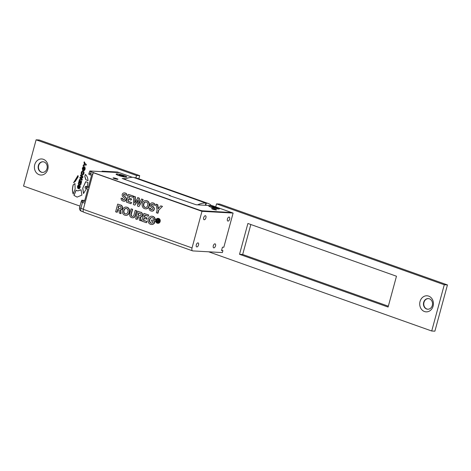 <?xml version="1.0" encoding="UTF-8"?>
<svg xmlns="http://www.w3.org/2000/svg" width="471" height="471" viewBox="0 0 471 471"><rect width="100%" height="100%" fill="white"/><g stroke="black" fill="none" stroke-linecap="round" stroke-linejoin="round"><path stroke-width="0.71" d="M428.669 296.112A8.054 6.853 93.2 0 1 433.102 306.138A8.054 6.853 93.2 0 1 424.477 311.525A8.054 6.853 93.2 0 1 420.044 301.499A8.054 6.853 93.2 0 1 428.669 296.112M426.608 309.005A5.334 4.539 -86.8 0 0 427.697 309.223A5.334 4.539 -86.8 0 0 432.46 304.802A5.334 4.539 -86.8 0 0 429.387 298.791A5.334 4.539 -86.8 0 0 428.298 298.573A5.334 4.539 -86.8 0 0 423.535 302.994A5.334 4.539 -86.8 0 0 426.608 309.005M43.356 159.298A8.054 6.853 93.2 0 1 47.795 169.325A8.054 6.853 93.2 0 1 39.17 174.712A8.054 6.853 93.2 0 1 34.73 164.685A8.054 6.853 93.2 0 1 43.356 159.298M41.301 172.192A5.334 4.539 -86.8 0 0 42.39 172.41A5.334 4.539 -86.8 0 0 47.147 167.988A5.334 4.539 -86.8 0 0 44.074 161.977A5.334 4.539 -86.8 0 0 42.985 161.759A5.334 4.539 -86.8 0 0 38.222 166.181A5.334 4.539 -86.8 0 0 41.301 172.192M42.543 172.415A5.334 4.539 93.2 0 1 41.613 172.209A5.334 4.539 93.2 0 1 38.528 166.292A5.334 4.539 93.2 0 1 43.144 161.771M427.856 309.229A5.334 4.539 93.2 0 1 426.926 309.023A5.334 4.539 93.2 0 1 423.835 303.106A5.334 4.539 93.2 0 1 428.457 298.585M79.964 206.104L23.55 186.069L36.114 139.822L39.281 139.999L139.693 175.654L138.821 178.845M215.712 206.887L216.525 203.878L219.692 204.055L447.45 284.931L434.886 331.178L431.719 331.001L208.665 251.802M388.334 306.197L242.689 254.487L250.831 224.514M87.212 186.557L87.959 182.495L85.698 181.7L82.702 188.223L83.526 193.51L86.464 188.653M73.193 184.803C72.21 188.27 72.198 191.332 73.17 193.987L75.148 189.006L74.936 183.602L73.299 184.809C72.316 188.276 72.304 191.338 73.276 193.993M85.816 179.757L88 180.64C87.818 177.738 86.929 175.677 85.328 174.458L84.78 176.484L85.816 179.757L88.106 180.646M80.788 184.738L81.683 181.441L81.077 181.223L80.429 183.613L80.029 183.472L80.629 181.258L80.105 181.07L79.505 183.284L79.104 183.142L79.74 180.805L79.152 180.599L78.274 183.843L80.788 184.738M73.941 195.371L77.079 197.108L81.925 195.112L81.047 189.748L77.786 190.914L76.055 190.237L73.941 195.371L77.132 197.114M77.933 175.589L73.588 182.73L75.295 181.4L78.21 176.69L77.933 175.589M84.068 169.737L83.997 170.69L84.886 169.766L85.186 168.665L84.798 166.905C84.197 166.551 83.773 167.034 83.52 168.359L83.008 169.366L82.902 168.954L83.809 166.687L82.672 167.541L82.325 168.812L82.808 170.296C83.32 170.673 83.708 170.249 83.979 169.036L84.556 167.841L84.662 168.306L83.72 170.626L84.15 170.743M84.533 167.835L84.468 169.43L83.968 169.713M83.832 166.663L82.778 167.546L82.431 168.818L83.167 170.384M83.726 166.657L83.408 166.581M83.179 167.947L83.561 167.594M84.904 166.911C84.303 166.557 83.879 167.04 83.626 168.365L83.008 169.366M84.798 166.905L84.444 166.822M82.878 170.838L81.613 171.821L81.218 173.281L81.771 174.912L82.419 175.171L83.685 174.188L84.079 172.727L83.526 171.097L82.772 170.832L81.512 171.815L81.112 173.275L81.666 174.906L82.761 175.247M82.772 170.832L82.431 170.755M82.019 180.205L82.301 179.157L80.829 177.879L82.678 177.767L82.967 176.719L80.712 174.865L80.47 175.754L82.148 177.043L80.094 177.149L79.864 177.991L81.507 179.404L79.481 179.386L79.24 180.275L82.019 180.205M86.081 165.244L86.328 164.338L85.457 164.026L84.262 161.8L83.962 162.895L84.721 164.261L83.42 164.897L83.12 165.998L85.21 164.932L86.081 165.244M79.14 187.864L79.075 188.818L79.958 187.894L80.258 186.787L79.876 185.032C79.269 184.679 78.845 185.162 78.598 186.487L78.08 187.493L77.98 187.081L78.881 184.815L77.744 185.668L77.403 186.94L77.88 188.424C78.398 188.794 78.787 188.376 79.051 187.164L79.634 185.968L79.74 186.434L78.792 188.747L79.222 188.871M79.611 185.963L79.54 187.552L79.04 187.841M78.904 184.791L77.85 185.674L77.509 186.946L78.239 188.512M78.804 184.785L78.486 184.709M78.251 186.074L78.633 185.721M79.876 185.032L79.517 184.944M36.114 139.822L136.525 175.471L135.883 177.832M216.525 203.878L444.283 284.749L431.719 331.001M388.098 307.063L239.527 254.305L247.899 223.472L396.476 276.23L388.098 307.063M139.693 175.654L136.525 175.471M447.45 284.931L444.283 284.749M242.689 254.487L239.527 254.305M79.54 187.552L79.146 187.847L79.54 187.552M77.986 188.429L78.292 188.512M78.357 186.08L78.739 185.727L78.357 186.08M79.976 185.038C79.375 184.685 78.951 185.168 78.704 186.492L78.186 187.499M85.21 164.932L86.087 165.215M84.333 161.93L84.068 162.901L84.827 164.267L83.526 164.903L83.243 165.933M80.8 174.935L80.576 175.76L82.254 177.049L80.2 177.155L79.97 177.997L81.613 179.41L79.587 179.392L79.352 180.269M82.431 174.152L83.184 173.817L82.537 174.158L83.184 173.817L83.497 172.651L82.867 171.856L82.101 172.245L81.813 173.31L82.431 174.152L83.079 173.811L83.391 172.645L82.867 171.856L82.207 172.251M84.468 169.43L84.074 169.719L84.468 169.43M82.914 170.302L83.214 170.384M83.285 167.953L83.667 167.599L83.285 167.953M78.039 175.595L73.694 182.736M76.161 190.243L74.047 195.377M81.059 189.819L77.839 190.914M79.252 180.634L78.38 183.849L80.794 184.709M80.205 181.105L79.505 183.284M81.177 181.258L80.429 183.613M85.416 174.523L84.78 176.484M84.886 176.49L85.922 179.763M75.042 183.608L73.299 184.809M85.804 181.706L82.702 188.223M82.808 188.229L83.632 193.516M151.556 223.13A2.467 2.102 93.2 0 1 151.191 223.042A2.573 2.19 93.2 0 1 149.772 219.833A2.573 2.19 93.2 0 1 149.837 219.639A2.632 2.243 93.2 0 1 149.872 219.492A2.632 2.243 93.2 0 1 151.998 217.614M149.837 219.639L149.519 219.621A2.632 2.243 93.2 0 1 149.554 219.474A2.632 2.243 93.2 0 1 151.839 217.602A2.632 2.243 93.2 0 1 152.316 217.69A2.408 2.049 93.2 0 1 153.758 219.58L155.336 219.586A3.839 3.268 -86.8 0 0 152.94 216.425L152.622 216.407A3.839 3.268 93.2 0 1 155.018 219.568L155.336 219.586M151.739 219.91L155.071 220.999L151.739 219.91L151.415 221.099L153.199 221.735L153.028 222.371A2.467 2.102 93.2 0 1 151.397 223.13A2.467 2.102 93.2 0 1 150.873 223.024A2.573 2.19 93.2 0 1 149.46 219.816A2.573 2.19 93.2 0 1 149.519 219.621M154.753 220.981L154.205 222.995A4.051 3.444 93.2 0 1 151.368 224.461A4.051 3.444 93.2 0 1 150.496 224.273A3.986 3.397 93.2 0 1 148.2 219.274A3.986 3.397 93.2 0 1 148.23 219.162A3.992 3.397 93.2 0 1 148.259 219.05A3.992 3.397 93.2 0 1 151.721 216.213A3.992 3.397 93.2 0 1 152.622 216.407M126.887 207.269A4.003 3.409 93.2 0 1 129.136 212.38A4.003 3.409 93.2 0 1 125.639 215.329A4.003 3.409 93.2 0 1 124.75 215.135A4.003 3.403 93.2 0 1 122.466 210.125A4.003 3.403 93.2 0 1 122.495 210.025A4.021 3.421 93.2 0 1 122.519 209.936A4.021 3.421 93.2 0 1 126.004 207.081A4.021 3.421 93.2 0 1 126.887 207.269L127.205 207.287A4.021 3.421 -86.8 0 0 126.322 207.099A4.021 3.421 -86.8 0 0 126.163 207.093M158.486 218.491A2.349 2.002 93.2 0 1 159.81 221.523A2.361 2.008 93.2 0 1 157.744 223.278A2.361 2.008 93.2 0 1 157.214 223.16A2.373 2.019 93.2 0 1 155.842 220.181A2.373 2.019 93.2 0 1 155.86 220.122A2.367 2.014 93.2 0 1 155.877 220.051A2.367 2.014 93.2 0 1 157.932 218.367A2.367 2.014 93.2 0 1 158.486 218.491L158.798 218.509A2.367 2.014 -86.8 0 0 158.25 218.385A2.367 2.014 -86.8 0 0 158.091 218.385M146.693 200.781A4.003 3.409 93.2 0 1 148.948 205.892A4.003 3.409 93.2 0 1 145.451 208.836A4.003 3.409 93.2 0 1 144.556 208.641A4.003 3.403 93.2 0 1 142.277 203.637A4.003 3.403 93.2 0 1 142.307 203.531A4.021 3.421 93.2 0 1 142.324 203.448A4.021 3.421 93.2 0 1 145.81 200.593A4.021 3.421 93.2 0 1 146.693 200.781L147.011 200.799A4.021 3.421 -86.8 0 0 146.128 200.611A4.021 3.421 -86.8 0 0 145.969 200.605M131.009 214.158L131.321 214.175L132.645 209.307L132.327 209.289L131.009 214.158A1.666 1.419 93.2 0 0 131.998 216.319L132.31 216.336A1.666 1.419 93.2 0 1 131.321 214.175M131.998 216.319A1.666 1.419 93.2 0 0 133.899 215.182L135.224 210.319L136.484 210.761L135.183 215.553A3.138 2.673 93.2 0 1 132.457 217.785A3.138 2.673 93.2 0 1 131.633 217.578A3.062 2.608 93.2 0 1 129.749 213.704A3.062 2.608 93.2 0 1 129.766 213.634L131.068 208.841L132.645 209.307M126.216 208.459A2.591 2.208 -86.8 0 0 124.126 210.307A2.591 2.208 -86.8 0 0 124.079 210.49L123.767 210.472A2.591 2.208 93.2 0 1 123.808 210.29A2.591 2.208 93.2 0 1 126.057 208.447A2.591 2.208 93.2 0 1 126.54 208.535A2.561 2.178 93.2 0 1 127.871 211.932A2.596 2.208 93.2 0 1 125.574 213.958A2.596 2.208 93.2 0 1 125.092 213.869A2.555 2.172 93.2 0 1 123.696 210.69A2.555 2.172 93.2 0 1 123.767 210.472M124.079 210.49A2.555 2.172 -86.8 0 0 124.014 210.708A2.555 2.172 -86.8 0 0 125.41 213.887A2.596 2.208 -86.8 0 0 125.733 213.964M156.354 220.298L156.672 220.316A1.784 1.519 -86.8 0 0 157.679 222.624L157.361 222.606A1.784 1.519 93.2 0 1 157.932 218.938A1.796 1.525 93.2 0 1 159.322 221.346A1.772 1.507 93.2 0 1 157.361 222.606M158.085 218.962A1.796 1.525 -86.8 0 0 156.672 220.316M146.022 201.971A2.591 2.208 -86.8 0 0 143.932 203.813A2.591 2.208 -86.8 0 0 143.891 204.002L143.573 203.984A2.591 2.208 93.2 0 1 143.62 203.796A2.591 2.208 93.2 0 1 145.863 201.953A2.591 2.208 93.2 0 1 146.351 202.047A2.561 2.178 93.2 0 1 147.676 205.444A2.596 2.208 93.2 0 1 145.386 207.47A2.596 2.208 93.2 0 1 144.903 207.381A2.555 2.172 93.2 0 1 143.508 204.202A2.555 2.172 93.2 0 1 143.573 203.984M143.891 204.002A2.555 2.172 -86.8 0 0 143.82 204.22A2.555 2.172 -86.8 0 0 145.221 207.399A2.596 2.208 -86.8 0 0 145.545 207.47M213.852 247.887A2.114 1.077 109.5 0 0 215.465 246.074A2.114 1.077 109.5 0 0 215.106 243.872A2.114 1.077 109.5 0 0 214.953 243.837A2.114 1.077 109.5 0 0 213.339 245.65A2.114 1.077 109.5 0 0 213.693 247.852A2.114 1.077 109.5 0 0 213.852 247.887M227.988 221.093A2.114 1.077 109.5 0 0 229.601 219.28A2.114 1.077 109.5 0 0 229.247 217.078A2.114 1.077 109.5 0 0 229.089 217.049A2.114 1.077 109.5 0 0 227.475 218.856A2.114 1.077 109.5 0 0 227.829 221.064A2.114 1.077 109.5 0 0 227.988 221.093M204.243 219.757A2.114 1.077 109.5 0 0 205.856 217.949A2.114 1.077 109.5 0 0 205.503 215.742A2.114 1.077 109.5 0 0 205.344 215.712A2.114 1.077 109.5 0 0 203.731 217.525A2.114 1.077 109.5 0 0 204.084 219.727A2.114 1.077 109.5 0 0 204.243 219.757M196.86 246.934A2.114 1.077 109.5 0 0 198.474 245.12A2.114 1.077 109.5 0 0 198.12 242.918A2.114 1.077 109.5 0 0 197.961 242.883A2.114 1.077 109.5 0 0 196.348 244.696A2.114 1.077 109.5 0 0 196.701 246.898A2.114 1.077 109.5 0 0 196.86 246.934M192.033 247.934L83.302 209.324A3.02 1.537 109.5 0 0 83.873 212.256L192.61 250.866A3.02 1.537 -70.5 0 1 192.033 247.934L201.982 211.32L233.116 213.063L231.644 212.545L203.048 210.937A3.02 0.383 -164.8 0 1 199.015 209.978L93.246 172.71L201.982 211.32M83.302 209.324L93.246 172.71M84.963 203.207L82.513 202.336L80.888 208.312A3.02 1.537 109.5 0 0 81.459 211.244L83.473 211.956M101.977 171.662L102.113 171.156L103.567 171.75M103.585 171.68L118.992 172.545L117.52 172.021L102.113 171.156M155.018 219.568L153.758 219.58M154.205 222.995L154.523 223.013L155.071 220.999M151.527 224.461A4.051 3.444 -86.8 0 0 151.68 224.479A4.051 3.444 -86.8 0 0 154.523 223.013M152.94 216.425A3.992 3.397 -86.8 0 0 152.039 216.23A3.992 3.397 -86.8 0 0 151.88 216.224M120.04 210.007L120.782 213.64L121.1 213.657L120.358 210.025L120.04 210.007A2.426 2.067 -86.8 0 0 122.101 208.264L122.419 208.282A2.555 2.172 -86.8 0 0 120.723 205.073L117.715 204.102L120.723 205.073M120.358 210.025A2.426 2.067 -86.8 0 0 122.419 208.282M120.782 213.64L119.375 213.139L118.727 209.689L117.679 209.312L116.885 212.256L117.197 212.274L117.974 209.418M116.885 212.256L115.625 211.809L117.715 204.102M120.405 205.056A2.555 2.172 93.2 0 1 122.101 208.264M129.136 212.38L129.454 212.397A4.003 3.409 -86.8 0 0 127.205 207.287M125.798 215.329A4.003 3.409 -86.8 0 0 125.957 215.347A4.003 3.409 -86.8 0 0 129.454 212.397M159.81 221.523L160.122 221.541A2.349 2.002 -86.8 0 0 158.798 218.509M157.903 223.278A2.361 2.008 -86.8 0 0 158.062 223.295A2.361 2.008 -86.8 0 0 160.122 221.541M158.386 208.547L157.75 204.697L157.438 204.679L158.121 208.847L160.758 205.856L162.489 206.38L158.374 210.496L162.489 206.38M160.758 205.856L162.177 206.363M158.374 210.496L157.638 213.204L157.95 213.222L158.686 210.513M157.638 213.204L156.378 212.757L157.108 210.06L156.025 204.179L157.75 204.697M156.025 204.179L157.438 204.679M151.591 209.695A1.401 1.189 93.2 0 1 150.643 208.235L150.331 208.217A1.401 1.189 93.2 0 0 151.273 209.677L151.591 209.695A1.154 0.983 93.2 0 0 151.815 209.783M153.057 203.042A2.702 2.296 93.2 0 1 154.865 205.503L155.177 205.521A2.702 2.296 -86.8 0 0 153.369 203.06L153.057 203.042A2.502 2.131 93.2 0 0 152.292 202.824A2.502 2.131 93.2 0 0 150.172 204.432L150.29 206.01L152.363 208.047L152.628 209.059A1.154 0.983 93.2 0 1 151.273 209.677M153.369 203.06A2.502 2.131 -86.8 0 0 152.604 202.842A2.502 2.131 -86.8 0 0 152.445 202.842M154.865 205.503L155.177 205.521M151.998 204.237L152.739 204.279A1.313 1.113 93.2 0 1 153.593 205.468M151.827 204.32L152.139 204.337M151.668 204.449L151.986 204.467M151.544 204.62L151.862 204.638M151.468 204.82L151.786 204.838M151.432 205.056L151.75 205.073M151.468 205.297L151.78 205.315M151.568 205.503L151.886 205.521M151.703 205.686L152.021 205.703M152.015 205.998L152.333 206.015M152.351 206.28L152.745 206.598L153.063 206.616L152.669 206.298M152.745 206.598L153.128 206.934L153.446 206.952L153.063 206.616M153.128 206.934L153.799 207.334L153.446 206.952M153.481 207.317L153.776 207.752L154.094 207.77L153.799 207.334M153.776 207.752L154.3 208.312L154.094 207.77M153.982 208.294L154.347 208.894L154.3 208.312M154.029 208.877L153.929 209.46L154.347 208.894M153.929 209.46A2.549 2.172 93.2 0 1 151.756 211.138A2.549 2.172 93.2 0 1 150.991 210.931A2.797 2.379 93.2 0 1 149.06 208.188L150.331 208.217M151.915 211.143A2.549 2.172 -86.8 0 0 152.074 211.155A2.549 2.172 -86.8 0 0 154.247 209.477M148.948 205.892L149.266 205.909A4.003 3.409 -86.8 0 0 147.011 200.799M145.61 208.841A4.003 3.409 -86.8 0 0 145.769 208.853A4.003 3.409 -86.8 0 0 149.266 205.909M142.854 199.504L138.945 206.569L143.166 199.521L141.5 199.021L143.166 199.521M138.945 206.569L137.473 206.045L137.709 200.063L134.924 205.138L137.679 200.705M134.924 205.138L133.44 204.614L133.735 196.266L135.407 196.766L135.089 196.748L134.659 203.16L137.909 197.649L139.322 198.156L139.01 198.138L138.674 204.561L141.5 199.021M133.735 196.266L135.089 196.748M135.018 202.477L135.407 196.766M137.591 197.632L139.01 198.138M139.027 203.872L139.322 198.156M132.698 197.249L129.378 196.083L128.836 198.038L131.332 198.927L131.003 200.11L128.518 199.239L127.947 201.311L131.291 202.483L130.944 203.725L126.358 202.1L128.465 194.393L133.364 196.036L132.698 197.249L133.364 196.036M128.465 194.393L133.046 196.018M128.836 198.038L129.666 196.183M131.332 198.927L129.148 198.055M131.003 200.11L131.65 198.945M127.947 201.311L128.813 199.345M131.291 202.483L128.259 201.329M130.944 203.725L131.603 202.501M125.062 193.098A2.702 2.296 93.2 0 1 126.87 195.565L127.188 195.583A2.702 2.296 -86.8 0 0 125.38 193.116L125.062 193.098A2.502 2.131 93.2 0 0 124.297 192.886L124.615 192.904A2.502 2.131 -86.8 0 0 124.456 192.898M126.87 195.565L127.188 195.583M124.008 194.299L124.75 194.34A1.313 1.113 93.2 0 1 125.604 195.524M123.832 194.382L124.15 194.399M123.679 194.511L123.997 194.529M123.555 194.676L123.873 194.694M123.479 194.882L123.796 194.9M123.437 195.118L123.755 195.135M123.473 195.359L123.791 195.377M123.579 195.565L123.897 195.583M123.708 195.748L124.026 195.765M124.026 196.06L124.344 196.077M124.362 196.342L124.674 196.36M124.756 196.654L125.139 196.996L125.457 197.013L125.074 196.672M125.139 196.996L125.804 197.39L125.457 197.013M125.492 197.373L125.786 197.814L126.104 197.832L125.804 197.39M125.786 197.814L126.305 198.368L126.104 197.832M125.992 198.35L126.04 198.939L126.358 198.956L126.305 198.368M126.04 198.939L125.94 199.521L126.358 198.956M125.94 199.521A2.549 2.172 93.2 0 1 123.767 201.199A2.549 2.172 93.2 0 1 123.002 200.987A2.797 2.379 93.2 0 1 121.065 198.25L122.654 198.297A1.401 1.189 93.2 0 0 123.596 199.757L123.284 199.739A1.401 1.189 93.2 0 1 122.336 198.279M123.926 201.205A2.549 2.172 -86.8 0 0 124.085 201.217A2.549 2.172 -86.8 0 0 126.257 199.539M124.297 192.886A2.502 2.131 93.2 0 0 122.183 194.494L122.295 196.071L124.373 198.103L124.638 199.121A1.154 0.983 93.2 0 1 123.284 199.739M125.38 193.116A2.502 2.131 -86.8 0 0 124.615 192.904M135.224 210.319L136.484 210.761M132.616 217.785A3.138 2.673 -86.8 0 0 132.775 217.802A3.138 2.673 -86.8 0 0 135.495 215.571L136.796 210.784M131.068 208.841L132.327 209.289M136.926 219.374L135.666 218.927L137.762 211.22L140.446 212.174A2.555 2.172 93.2 0 1 142.142 215.382A2.426 2.067 93.2 0 1 140.081 217.119L140.823 220.758L139.416 220.257L138.768 216.801L137.726 216.43L136.926 219.374L137.244 219.392L138.015 216.536M137.762 211.22L140.446 212.174M142.142 215.382L142.46 215.4A2.555 2.172 -86.8 0 0 140.764 212.191M140.081 217.119L140.399 217.137A2.426 2.067 -86.8 0 0 142.46 215.4M140.823 220.758L141.141 220.775L140.399 217.137M143.384 220.316L147.046 221.505L143.384 220.316L143.955 218.244L146.758 219.133L147.093 217.949L144.591 217.06L145.109 215.188M146.728 221.488L146.381 222.73L147.046 221.505M146.381 222.73L141.8 221.105L143.902 213.398L148.801 215.041L148.141 216.254L148.801 215.041M143.902 213.398L148.483 215.023M148.141 216.254L144.815 215.088L144.273 217.043L144.591 217.06M144.273 217.043L147.093 217.949M146.775 217.932L146.44 219.115M143.702 220.334L144.25 218.35M81.648 201.553A3.02 0.383 15.2 0 0 81.183 201.635A3.02 0.383 15.2 0 0 82.513 202.336M118.639 205.792L120.028 206.286A1.183 1.007 93.2 0 1 119.781 208.671A1.183 1.007 93.2 0 1 119.41 208.565L118.021 208.07L118.639 205.792M138.68 212.91L140.07 213.404A1.183 1.007 93.2 0 1 139.822 215.789A1.183 1.007 93.2 0 1 139.451 215.683L138.062 215.188L138.68 212.91M118.021 208.07L118.339 208.088L118.933 205.898M119.41 208.565L118.339 208.088M125.092 213.869L125.41 213.887M144.903 207.381L145.221 207.399M138.062 215.188L138.38 215.206L138.974 213.016M139.451 215.683L138.38 215.206M158.821 222.277L158.592 221.258A0.754 0.642 -86.8 0 0 158.645 219.686L157.355 219.321L156.708 221.676L157.714 221.647M158.762 222.33L158.274 221.24L158.592 221.258M157.32 221.894L157.555 221.07L157.791 222.059L158.515 222.318M158.645 219.686L157.355 219.321M158.327 219.669A0.807 0.683 93.2 0 1 158.839 220.681L159.157 220.699M158.839 220.681A0.754 0.642 93.2 0 1 158.274 221.24M158.103 220.275L158.162 220.599L157.703 220.505L158.103 220.275M158.085 220.269L157.703 220.505M233.116 213.063L223.819 247.275L222.447 247.193L221.535 250.566L222.907 250.643L222.383 252.574L192.833 250.913A3.02 1.537 -70.5 0 1 192.61 250.866M222.907 250.643L221.635 250.195M117.014 178.768L113.276 177.985L117.014 178.768M213.669 208.859L216.289 209.872L214.435 209.666L211.82 208.653L213.669 208.859M216.095 209.989A2.514 0.318 -164.8 0 1 213.322 209.383A2.514 0.318 -164.8 0 1 211.626 208.6A2.514 0.318 -164.8 0 1 212.009 208.535A2.514 0.318 -164.8 0 1 214.782 209.142A2.514 0.318 -164.8 0 1 216.483 209.925A2.514 0.318 -164.8 0 1 216.095 209.989M117.556 179.321A2.514 0.318 -164.8 0 1 114.783 178.715A2.514 0.318 -164.8 0 1 113.081 177.932A2.514 0.318 -164.8 0 1 113.47 177.867A2.514 0.318 -164.8 0 1 116.237 178.474A2.514 0.318 -164.8 0 1 117.938 179.257A2.514 0.318 -164.8 0 1 117.556 179.321M126.599 176.825A5.534 0.701 -164.8 0 1 126.675 177.131A5.534 0.701 -164.8 0 1 118.498 175.442A5.534 0.701 -164.8 0 1 116.078 174.252A5.534 0.701 -164.8 0 1 116.302 174.029A5.334 0.677 -164.8 0 1 117.303 173.911A5.334 0.677 -164.8 0 1 123.143 175.224A5.334 0.677 -164.8 0 1 126.593 176.831A5.334 0.677 -164.8 0 1 125.592 176.961A5.334 0.677 -164.8 0 1 119.752 175.648A5.334 0.677 -164.8 0 1 116.296 174.035L116.202 174.388M219.239 208.6A5.534 0.701 -164.8 0 1 219.351 208.936A5.534 0.701 -164.8 0 1 211.173 207.246A5.534 0.701 -164.8 0 1 208.753 206.057A5.534 0.701 -164.8 0 1 209.018 205.821M92.681 174.464L93.205 172.533L91.08 171.78A3.02 0.383 -164.8 0 1 89.749 171.079L89.225 173.004A3.02 0.383 15.2 0 0 90.556 173.711L92.769 174.464M231.379 212.527L202.907 210.855A3.02 0.383 -164.8 0 1 198.874 209.901L198.868 209.925M93.688 172.733L198.874 209.901M93.205 172.533L93.729 172.563M89.749 171.079A3.02 0.383 -164.8 0 1 90.214 171.002L119.234 172.627L132.428 177.314M170.278 195.895L170.355 195.606L122.195 178.503L126.01 178.721M231.402 212.456L212.297 205.674L196.154 204.767L169.301 195.547L170.355 195.606M197.632 204.85A44.292 22.561 -70.5 0 1 205.909 203.095L133.417 177.355A44.292 22.561 109.5 0 0 124.621 179.369M205.315 205.279L205.909 203.095M208.335 203.525L136.496 178.014A27.583 14.048 109.5 0 0 134.541 177.614L206.375 203.119A27.583 14.048 -70.5 0 1 208.335 203.525A27.583 14.048 -70.5 0 1 211.45 205.627M206.375 203.119L134.541 177.614M205.739 205.303L206.333 203.119M212.085 206.104A5.334 0.677 -164.8 0 1 219.256 208.688A5.334 0.677 -164.8 0 1 216.13 208.476A5.334 0.677 -164.8 0 1 208.959 205.892A5.334 0.677 -164.8 0 1 212.085 206.104M211.397 206.781L213.593 207.128L212.527 206.498L217.478 208.052L214.617 207.458L215.689 208.082L214.97 207.935L211.397 206.781M119.917 175.4L119.287 175.165L120.9 175.3L119.175 174.535L123.838 175.718L121.995 175.571L124.185 176.372L119.917 175.4M89.243 172.939A3.02 0.383 -164.8 0 1 89.125 172.78L88.76 174.129A3.02 0.383 15.2 0 0 90.091 174.829L91.557 175.353L88.183 187.782L86.711 187.264A3.02 0.383 -164.8 0 1 85.381 186.557A3.02 0.383 -164.8 0 1 85.846 186.481L88.495 186.628M85.381 186.557L85.016 187.905A3.02 0.383 15.2 0 0 86.346 188.612L87.818 189.13L84.439 201.564L82.967 201.04A3.02 0.383 -164.8 0 1 81.636 200.34A3.02 0.383 -164.8 0 1 82.101 200.257L84.751 200.41M83.338 209.177L80.888 208.312A3.02 0.383 -164.8 0 1 79.558 207.605A3.02 3.02 0 0 0 81.459 211.244M151.191 223.042L150.873 223.024M135.183 215.553L135.495 215.571M91.08 171.78L90.556 173.711M82.608 202.371L82.967 201.04M90.091 174.829L90.408 173.652M86.346 188.612L86.711 187.264M151.368 224.461L151.68 224.479M151.721 216.213L152.039 216.23M126.004 207.081L126.322 207.099M125.639 215.329L125.957 215.347M157.932 218.367L158.25 218.385M157.744 223.278L158.062 223.295M152.292 202.824L152.604 202.842M151.756 211.138L152.074 211.155M145.81 200.593L146.128 200.611M145.451 208.836L145.769 208.853M123.767 201.199L124.085 201.217M132.457 217.785L132.775 217.802M81.183 201.635L79.558 207.605M219.256 208.688L219.174 208.989M208.959 205.892L208.877 206.192M126.593 176.831L126.499 177.184M81.306 201.564L81.636 200.34"/></g></svg>
